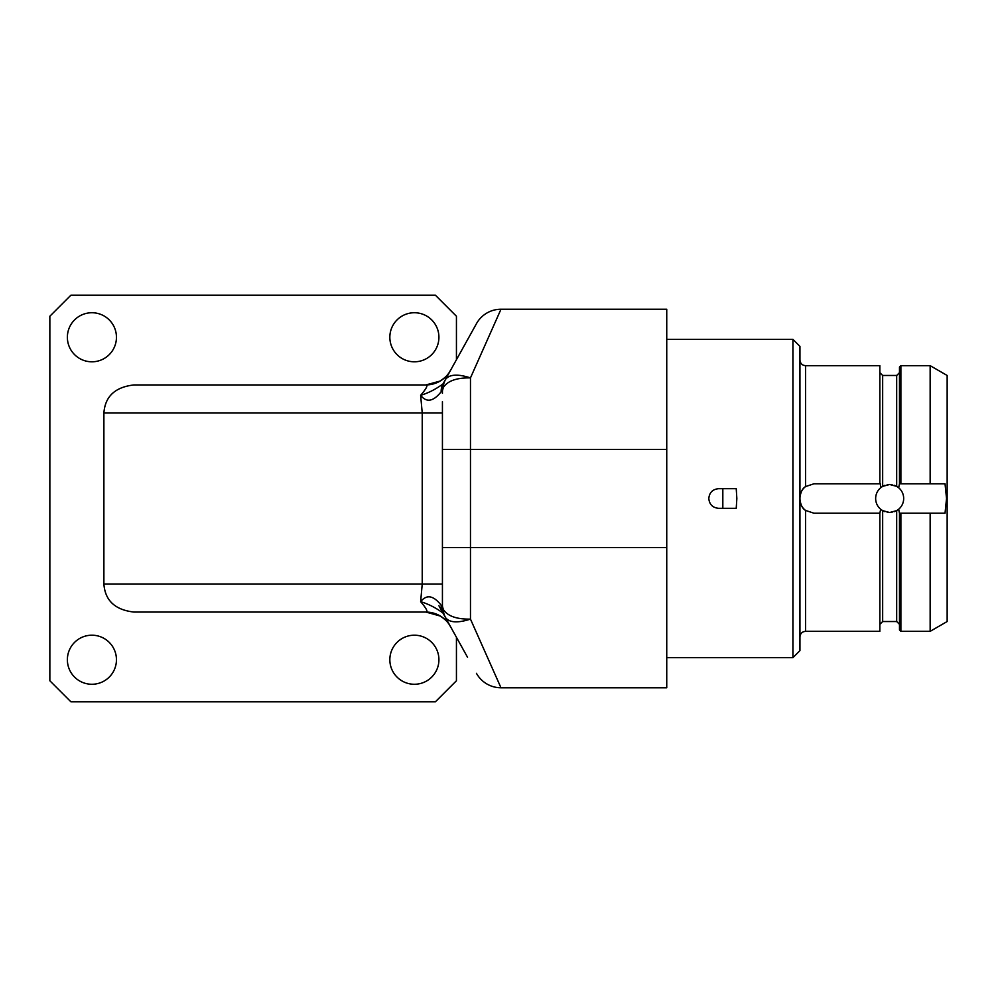 <?xml version="1.0" encoding="UTF-8"?>
<svg xmlns="http://www.w3.org/2000/svg" width="997" height="997" viewBox="0 0 997 997"><rect width="100%" height="100%" fill="white"/><g stroke="black" fill="none" stroke-linecap="round" stroke-linejoin="round"><path stroke-width="1.5" d="M133.922 384.942L425.931 384.942L133.922 384.942C115.116 387.085 105.096 396.432 103.887 412.982L422.23 412.982L420.634 395.323C428.374 393.03 435.826 389.216 443.017 383.895L445.422 379.545C449.311 374.311 457.66 373.763 470.472 377.888L500.98 309.232L666.744 309.232M443.142 385.116A22.433 22.433 0 0 1 445.248 379.857L445.248 379.857A22.433 22.433 29 0 0 442.431 390.749L443.304 387.546C447.578 380.891 456.626 377.676 470.472 377.888L470.472 449.423L442.431 449.423L442.431 401.666M444.326 381.527L444.799 380.667M445.111 380.106L449.759 371.731M473.176 329.571L458.932 355.231M454.009 364.092L450.445 370.51A28.041 28.041 0 0 1 425.931 384.929L425.981 384.929M443.304 387.546A22.433 19.304 29 0 1 445.422 379.545L476.466 323.651A28.041 28.041 0 0 1 500.98 309.232L500.955 309.282M666.744 309.22L666.744 687.78L500.98 687.768L470.472 619.112L470.472 449.435L666.744 449.435M449.622 371.881L449.061 372.753M440.175 381.041L425.931 384.929M456.439 637.282L456.439 680.764L435.402 701.788L70.874 701.788L49.85 680.764L49.85 316.236L70.874 295.212L435.402 295.212L456.439 316.236L456.439 359.718M103.887 412.982L103.887 584.018C105.096 600.568 115.116 609.915 133.922 612.058L425.931 612.058L133.922 612.058M414.378 635.201A24.539 24.539 0 0 1 438.917 659.74A24.539 24.539 0 0 1 414.378 684.266A24.539 24.539 0 0 1 389.839 659.74A24.539 24.539 0 0 1 414.378 635.201M414.378 312.734A24.539 24.539 0 0 1 438.917 337.26A24.539 24.539 0 0 1 414.378 361.799A24.539 24.539 0 0 1 389.839 337.26A24.539 24.539 0 0 1 414.378 312.734M91.911 312.734A24.539 24.539 0 0 1 116.45 337.26A24.539 24.539 0 0 1 91.911 361.799A24.539 24.539 0 0 1 67.372 337.26A24.539 24.539 0 0 1 91.911 312.734M91.911 635.201A24.539 24.539 0 0 1 116.45 659.74A24.539 24.539 0 0 1 91.911 684.266A24.539 24.539 0 0 1 67.372 659.74A24.539 24.539 0 0 1 91.911 635.201M425.981 612.071L440.387 616.084M442.431 407.324L442.431 412.982L422.23 412.982L422.23 584.018L420.634 601.677C426.454 608.482 428.224 611.946 425.931 612.058M441.185 605.266A22.433 17.884 151 0 0 443.017 613.105C435.901 607.809 428.448 603.995 420.634 601.677C426.616 594.2 433.471 595.396 441.185 605.266L442.431 606.251L442.431 449.423M442.431 404.47L442.431 589.676M442.431 595.334L442.431 599.932M442.431 602.375L442.431 606.251A22.433 22.433 151 0 0 445.248 617.143L445.422 617.455C449.311 622.689 457.66 623.237 470.472 619.112C456.626 619.324 447.578 616.109 443.304 609.454A22.433 19.304 151 0 0 445.422 617.455L438.904 605.715M443.216 384.879L445.235 379.894L443.004 383.895A22.433 17.884 29 0 0 441.185 391.734C433.359 401.617 426.504 402.813 420.634 395.323C426.454 388.518 428.224 385.054 425.931 384.942M441.185 391.734L442.431 390.749M467.531 657.26L445.422 617.455M476.466 673.349A28.041 28.041 151 0 0 500.98 687.768A28.041 28.041 0 0 1 476.466 673.349A28.041 28.041 0 0 0 500.98 687.768M445.248 617.143A22.433 22.433 151 0 1 442.431 606.251L443.304 609.454M450.37 626.365L450.445 626.49A28.041 14.88 151 0 0 450.445 626.502L454.034 632.958M459.904 643.514L462.234 647.714M425.931 612.071A28.041 28.041 0 0 1 450.445 626.49L450.195 626.041M449.759 625.269L445.335 617.293M443.366 618.14L444.4 619.012M476.466 323.651A28.041 28.041 29 0 1 500.98 309.232A28.041 28.041 0 0 0 476.466 323.651A28.041 28.041 29 0 1 500.98 309.232M666.744 339.366L792.927 339.366L792.927 657.634L666.744 657.634M736.845 498.5L736.235 508.32L718.613 508.32C712.656 507.735 709.39 504.457 708.805 498.5C709.39 492.543 712.656 489.265 718.613 488.68L736.235 488.68L736.845 498.5M792.927 657.634L799.943 650.617L799.943 346.383L792.927 339.366M799.93 497.802C800.603 492.119 802.473 488.38 805.551 486.586A14.02 14.02 0 0 0 799.943 497.802M879.853 483.782L879.853 365.662L805.551 365.662L805.551 486.586L813.951 483.782L880.339 483.782L880.675 487.745A14.02 14.02 0 0 0 880.675 509.255L879.853 513.218L879.853 631.338L805.551 631.338C802.136 631.674 800.267 633.544 799.93 636.946M799.943 499.198A14.02 14.02 0 0 0 805.551 510.414L813.951 513.218L879.853 513.218M805.551 631.338L805.551 510.414C802.473 508.62 800.603 504.881 799.93 499.198M881.261 487.284A14.02 14.02 0 0 0 880.675 487.745L882.657 486.362L889.673 484.48L896.677 486.362L898.658 487.745L899.481 483.782L899.481 367.058L900.889 365.662L930.151 365.662L930.151 483.782L945.031 483.782L946.539 498.5L945.031 513.218L930.151 513.218L945.031 513.218M900.877 631.338L900.877 513.218L899.481 513.218L930.151 513.218L930.151 631.338L900.889 631.338L899.481 629.942L899.481 513.218L898.658 509.255L896.677 510.638L889.673 512.52L882.657 510.638L880.675 509.255A14.02 14.02 0 0 0 881.261 509.716M930.151 365.662L947.15 375.47L947.15 621.53L930.151 631.338M898.073 509.716A14.02 14.02 0 0 0 898.073 487.284M900.877 365.662L900.877 483.782L899.481 483.782L945.031 483.782M887.23 512.308A14.02 14.02 0 0 0 892.103 512.308M894.459 511.673A14.02 14.02 0 0 0 897.387 510.202M897.387 486.798A14.02 14.02 0 0 0 894.459 485.327M892.103 484.692A14.02 14.02 0 0 0 887.23 484.692M884.875 485.327A14.02 14.02 0 0 0 881.946 486.798M881.946 510.202A14.02 14.02 0 0 0 884.875 511.673M722.825 488.68L722.825 508.32M422.23 584.018L103.887 584.018M422.23 584.03L442.431 584.03L442.431 592.667M442.431 547.577L470.472 547.577M666.744 547.577L470.472 547.565M882.657 510.638L882.657 621.53L879.853 624.334M879.853 372.666L882.657 375.47L882.657 486.362M896.677 486.362L896.677 375.47L899.481 372.666M882.657 621.53L896.677 621.53L896.677 510.638M442.431 603.808L442.431 605.802M443.004 613.105L445.223 617.093L443.403 612.769M450.42 370.548C449.859 370.597 449.697 374.997 439.191 381.602M442.431 393.317L442.431 391.235M666.744 687.78L500.98 687.78M439.415 615.523C449.871 622.215 450.133 626.876 450.432 626.465L450.158 625.979M449.099 624.06L448.251 622.539M447.778 621.679L446.083 618.639M805.551 365.662C802.174 365.351 800.304 363.481 799.93 360.054M882.657 375.47L896.677 375.47M896.677 621.53L899.481 624.334"/></g></svg>
